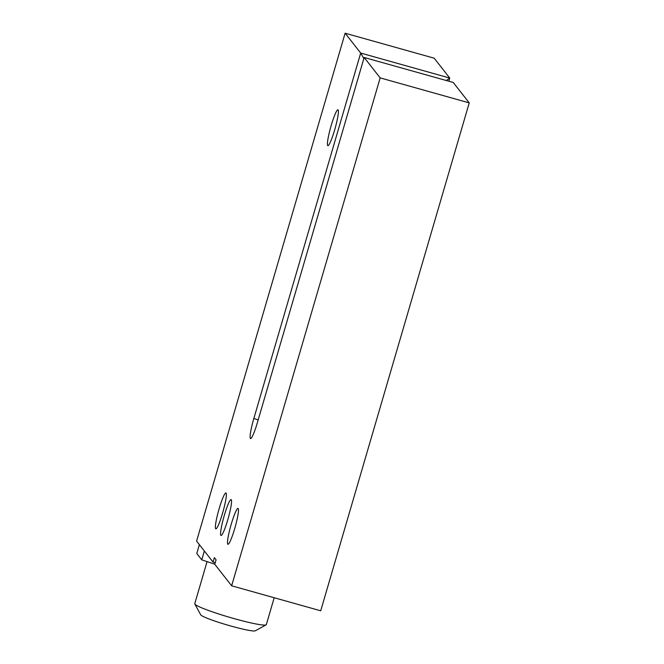 <?xml version="1.0" encoding="UTF-8"?>
<svg xmlns="http://www.w3.org/2000/svg" width="664" height="664" viewBox="0 0 664 664"><rect width="100%" height="100%" fill="white"/><g stroke="black" fill="none" stroke-linecap="round" stroke-linejoin="round"><path stroke-width="1" d="M207.068 561.619L194.768 603.701A37.284 3.287 16.3 0 0 194.826 604.024L200.727 614.839A28.544 2.515 16.3 0 0 230.732 625.986A28.544 2.515 16.3 0 0 255.308 630.8L266.115 624.865A37.284 3.287 16.3 0 0 266.33 624.633L274.19 597.741M194.826 604.024A37.284 3.287 16.3 0 0 234.01 618.582A37.284 3.287 16.3 0 0 266.115 624.865M226.084 493.086A18.642 2.274 105.7 0 1 222.83 512.317A18.642 2.274 105.7 0 1 215.833 528.851A18.642 2.274 105.7 0 1 215.659 528.727A18.642 2.274 105.7 0 1 218.912 509.495A18.642 2.274 105.7 0 1 225.909 492.954A18.642 2.274 105.7 0 1 226.084 493.086M231.279 499.701A18.642 2.274 105.7 0 1 228.026 518.933A18.642 2.274 105.7 0 1 221.029 535.474A18.642 2.274 105.7 0 1 220.855 535.35A18.642 2.274 105.7 0 1 224.108 516.111A18.642 2.274 105.7 0 1 231.105 499.577A18.642 2.274 105.7 0 1 231.279 499.701M238.202 508.533A18.642 2.274 105.7 0 1 234.948 527.764A18.642 2.274 105.7 0 1 227.951 544.297A18.642 2.274 105.7 0 1 227.777 544.173A18.642 2.274 105.7 0 1 231.031 524.942A18.642 2.274 105.7 0 1 238.027 508.408A18.642 2.274 105.7 0 1 238.202 508.533M338.125 109.917A18.642 2.274 105.7 0 1 334.88 129.156A18.642 2.274 105.7 0 1 327.883 145.69A18.642 2.274 105.7 0 1 327.709 145.565A18.642 2.274 105.7 0 1 330.954 126.326A18.642 2.274 105.7 0 1 337.951 109.792A18.642 2.274 105.7 0 1 338.125 109.917M204.354 551.004L201.765 559.852L196.776 553.494L199.366 544.646M201.765 559.852L214.796 564.192M446.274 80.518L449.76 78.061L360.693 53.062L345.122 33.2L196.594 541.11L213.036 562.076L214.339 557.619L216.074 559.827L214.771 564.284L231.645 585.797L380.165 77.887L364.154 57.477L257.325 422.819A18.642 2.274 105.7 0 1 250.859 438.497A18.642 2.274 105.7 0 1 253.864 418.403L360.693 53.062L363.839 58.556M345.122 33.2L434.19 58.2L449.76 78.061L448.831 81.24M231.645 585.797L320.712 610.797L469.232 102.887L453.221 82.469L364.154 57.477M213.036 562.076L215.236 562.698M380.165 77.887L469.232 102.887M253.864 418.403L258.155 419.988"/></g></svg>
